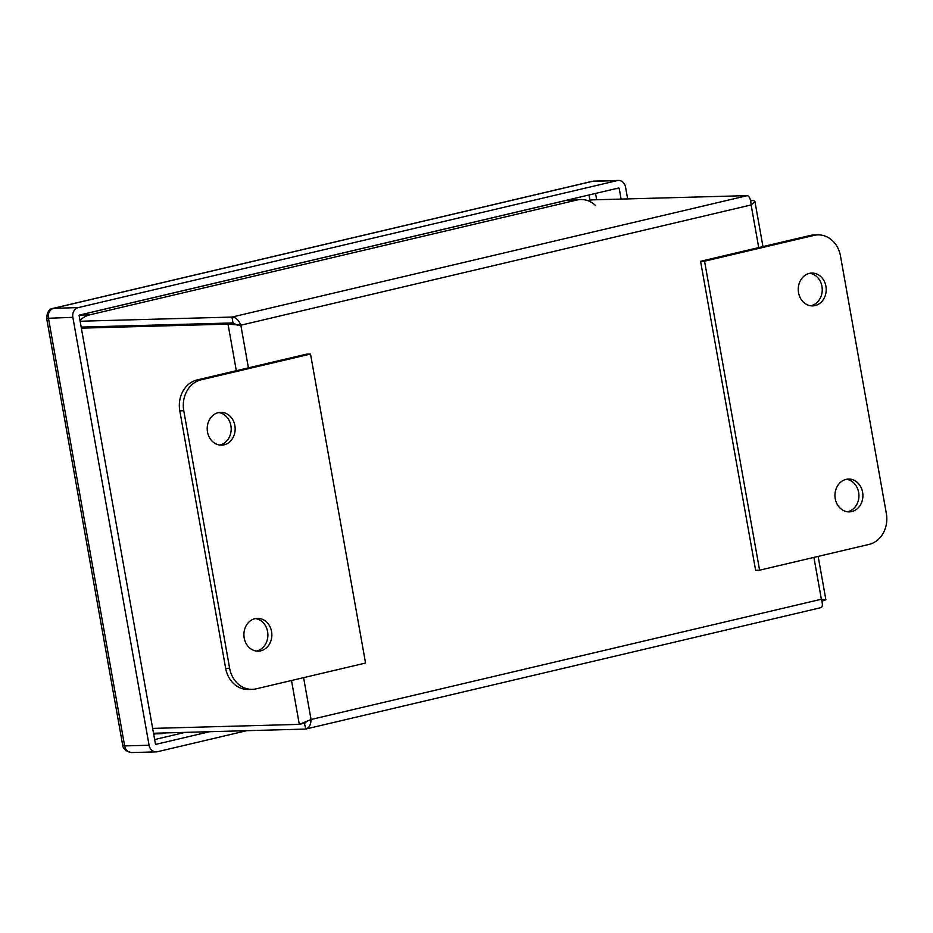 <?xml version="1.0" encoding="UTF-8"?>
<svg xmlns="http://www.w3.org/2000/svg" width="933" height="933" viewBox="0 0 933 933"><rect width="100%" height="100%" fill="white"/><g stroke="black" fill="none" stroke-linecap="round" stroke-linejoin="round"><path stroke-width="1.4" d="M886.35 513.5L840.481 255.98A26.264 22.369 88.4 0 0 817.868 234.883A26.264 22.369 88.4 0 0 814.008 235.396L704.555 261.182L759.59 570.191L869.043 544.405A26.264 22.369 88.4 0 0 886.35 513.5M815.104 305.569A16.421 13.972 -91.6 0 1 812.678 305.884A16.421 13.972 -91.6 0 1 798.263 289.86A16.421 13.972 -91.6 0 1 811.78 273.066A16.421 13.972 -91.6 0 1 826.113 287.656A16.421 13.972 -91.6 0 1 815.104 305.569M851.794 511.576A16.421 13.972 -91.6 0 1 849.38 511.89A16.421 13.972 -91.6 0 1 834.953 495.866A16.421 13.972 -91.6 0 1 848.482 479.072A16.421 13.972 -91.6 0 1 862.803 493.674A16.421 13.972 -91.6 0 1 851.794 511.576M817.868 234.883L813.903 234.999A26.264 22.369 88.4 0 0 810.042 235.501L700.578 261.287L755.625 570.308L759.59 570.191M704.555 261.182L700.578 261.287M810.695 305.767A16.421 13.972 88.4 0 0 811.127 305.674A16.421 13.972 88.4 0 0 822.23 288.938A16.421 13.972 88.4 0 0 809.797 273.287M847.386 511.774A16.421 13.972 88.4 0 0 847.829 511.681A16.421 13.972 88.4 0 0 858.92 494.945A16.421 13.972 88.4 0 0 846.499 479.294M237.67 325.29L233.017 322.935L81.171 327.098M750.703 200.957L753.398 200.327L754.949 201.633L751.123 204.945C750.738 199.37 749.467 196.268 747.345 195.627L231.967 317.068C235.781 317.313 238.731 320.031 240.819 325.197L236.422 324.766L233.005 322.958L231.967 317.068L80.133 321.232M304.263 723.215L305.173 722.2M291.493 680.495L299.318 724.381L304.659 723.157L307.12 721.279M81.183 327.11L233.005 322.958L228.014 324.124L81.358 328.148M747.345 195.627L593.598 199.837A19.756 1.796 169.9 0 0 591.254 199.965L587.918 200.7M820.737 607.64C822.673 607.231 822.883 604.432 821.367 599.243L311.051 719.506L299.318 724.381L152.662 728.405M303.598 677.65L311.051 719.506C310.887 725.093 308.986 728.288 305.359 729.081L153.525 733.245M821.063 607.616L305.896 729.011L304.321 723.215L304.986 723.052M753.398 200.327L750.564 200.408M821.973 601.214L825.868 599.732L818.148 556.395M248.411 367.847L240.819 325.197L228.014 324.124L236.317 370.693M813.914 557.398L821.367 599.243L825.868 599.732M183.766 410.742L229.635 668.25A26.264 22.369 88.4 0 0 252.237 689.347A26.264 22.369 88.4 0 0 256.108 688.846L365.561 663.048L310.514 354.039L201.061 379.824A26.264 22.369 88.4 0 0 183.766 410.742L179.801 410.847L225.669 668.355A26.264 22.369 88.4 0 0 248.271 689.452L252.237 689.347M255.012 618.661A16.421 13.972 -91.6 0 1 257.426 618.346A16.421 13.972 -91.6 0 1 271.853 634.37A16.421 13.972 -91.6 0 1 258.324 651.164A16.421 13.972 -91.6 0 1 244.003 636.574A16.421 13.972 -91.6 0 1 255.012 618.661M218.322 412.654A16.421 13.972 -91.6 0 1 220.736 412.339A16.421 13.972 -91.6 0 1 235.151 428.364A16.421 13.972 -91.6 0 1 221.634 445.158A16.421 13.972 -91.6 0 1 207.301 430.556A16.421 13.972 -91.6 0 1 218.322 412.654M310.514 354.039L306.549 354.143L197.096 379.941A26.264 22.369 88.4 0 0 179.801 410.847M256.342 651.059A16.421 13.972 88.4 0 0 267.888 634.487A16.421 13.972 88.4 0 0 255.455 618.567M219.652 445.053A16.421 13.972 88.4 0 0 231.186 428.48A16.421 13.972 88.4 0 0 218.754 412.561M165.642 732.918L164.418 733.21A26.264 22.369 -91.6 0 1 160.546 733.711A26.264 22.369 -91.6 0 1 155.566 733.186M79.981 320.404A26.264 22.369 -91.6 0 1 89.883 314.806L576.909 200.035A26.264 22.369 -91.6 0 1 580.781 199.534A26.264 22.369 -91.6 0 1 595.732 205.692M580.781 199.534L570.448 199.814A26.264 22.369 88.4 0 0 566.576 200.315L576.909 200.035M89.883 314.806L79.562 315.086L566.576 200.315M627.641 198.904L625.542 187.09A8.269 7.044 88.4 0 0 618.416 180.442A8.269 7.044 88.4 0 0 617.203 180.605L78.314 307.587A8.269 7.044 88.4 0 0 72.856 317.325L149.082 745.245A8.269 7.044 88.4 0 0 156.208 751.881A8.269 7.044 88.4 0 0 157.42 751.73L246.674 730.691M621.098 199.079L619.232 188.571A0.7 0.595 88.4 0 0 618.521 188.023L79.632 315.016A0.7 0.595 88.4 0 0 79.165 315.844L155.391 743.753A0.7 0.595 88.4 0 0 156.103 744.301L209.54 731.717M617.203 180.605L592.058 181.364L53.216 308.345L78.314 307.587M72.856 317.325L46.65 318.328L122.666 745.059L124.637 745.91L149.082 745.245M810.042 235.501L814.008 235.396M588.012 200.735L591.254 199.965M240.819 325.197L751.123 204.945L758.727 247.595M229.635 668.25L225.669 668.355M201.061 379.824L197.096 379.941M592.058 181.364L593.971 181.119A8.269 7.044 88.4 0 0 592.758 181.27L53.869 308.263A8.269 7.044 88.4 0 0 48.423 318.001L124.637 745.91A8.269 7.044 88.4 0 0 131.763 752.558L131.763 752.558C126.013 751.38 122.981 748.884 122.666 745.059M154.645 739.554L185.107 732.382M596.665 199.755L595.534 193.446M615.78 188.676L619.232 188.571M155.671 733.839L153.712 734.306M589.061 194.974L589.994 200.21M762.961 246.592L754.937 201.551M153.642 733.898L160.546 733.711M156.208 751.881L131.763 752.558M53.204 308.345C49.274 308.741 47.093 312.065 46.65 318.328M618.416 180.442L593.971 181.119"/></g></svg>
